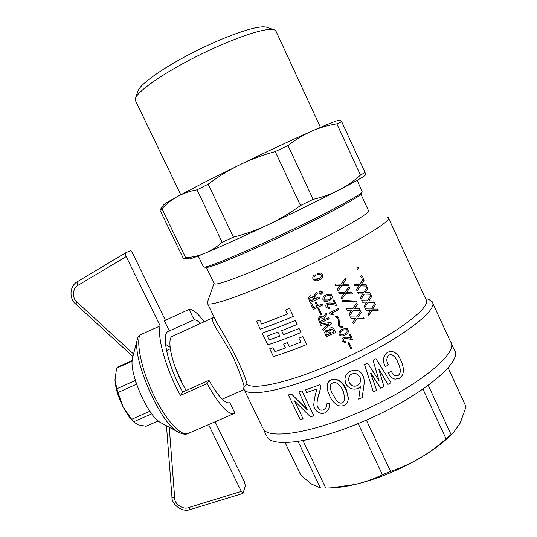 <?xml version="1.0" encoding="UTF-8"?>
<svg xmlns="http://www.w3.org/2000/svg" width="537" height="537" viewBox="0 0 537 537"><rect width="100%" height="100%" fill="white"/><g stroke="black" fill="none" stroke-linecap="round" stroke-linejoin="round"><path stroke-width="0.81" d="M358.729 375.511L359.119 376.007C363.059 380.525 358.595 387.768 352.702 385.888C358.595 387.774 363.066 380.532 359.125 376.014L356.32 373.799C351.198 373.007 348.654 375.108 348.681 380.109C349.097 382.713 350.433 384.64 352.702 385.902C350.648 384.821 349.359 383.116 348.835 380.773M344.754 399.622L344.754 399.635C343.15 403.703 340.539 404.213 336.921 401.159L331.671 392.299L336.914 401.173C340.539 404.227 343.15 403.717 344.754 399.635L343.781 393.071C342.666 387.889 335.43 378.008 330.705 384.807C330.181 387.258 330.497 389.761 331.665 392.312C330.537 389.802 330.201 387.345 330.658 384.928M348.372 397.83L346.573 390.808L342.425 383.593C339.223 378.457 330.02 377.283 327.684 383.317L327.617 383.485M346.573 390.822L348.359 398.582C347.506 404.542 344.116 406.892 338.189 405.63C333.752 402.972 330.711 399.192 329.06 394.272C327.201 390.58 326.738 386.935 327.677 383.331C332.9 373.893 345.043 382.874 346.573 390.822L346.573 390.808M321.327 291.672L321.072 293.692L319.992 293.491M321.079 293.699L321.441 291.752L320.367 291.598L319.824 293.33L321.072 293.692M321.576 291.054C319.743 290.692 318.911 291.416 319.072 293.229C318.978 291.289 319.877 290.604 321.764 291.182L322.334 292C322.334 294.229 321.354 294.806 319.401 293.739L319.643 293.987M330.336 295.236L330.503 295.303C331.651 297.438 330.651 298.988 327.503 299.968C330.658 298.995 331.658 297.438 330.51 295.303L327.604 295.645C324.999 296.364 323.811 297.78 324.039 299.894L327.51 299.968L324.2 300.029M330.544 294.068L326.805 294.719L330.846 294.175C333.255 297.042 332.43 299.297 328.362 300.942C326.503 301.975 324.771 301.854 323.167 300.592C322.281 297.733 323.496 295.773 326.811 294.719C323.489 295.773 322.274 297.726 323.16 300.592L323.469 300.888M346.66 329.611L346.795 329.684C347.674 331.826 346.62 333.343 343.633 334.242C346.627 333.349 347.681 331.826 346.801 329.691L343.74 329.946C341.217 330.651 340.008 332.034 340.122 334.108L343.64 334.249L340.23 334.222M347.05 328.51L342.935 329.027C339.733 330.04 338.491 331.947 339.216 334.759L339.418 334.994M344.486 335.216C342.566 336.276 340.807 336.122 339.223 334.759C338.498 331.953 339.74 330.04 342.948 329.033L347.305 328.631C349.251 331.544 348.312 333.739 344.486 335.216M262.653 427.781L244.026 389.325L243.543 388.177L244.315 386.942C243.053 381.666 239.515 372.114 233.689 358.293C223.063 336.847 207.651 319.421 214.035 317.266L214.156 317.179M186.117 390.506L181.331 381.612C170.887 360.716 166.752 337.739 172.545 336.209L213.867 317.34M214.102 283.455L214.216 283.677C215.156 286.349 245.724 275.105 285.073 256.854C331.994 235.253 372.644 212.243 368.416 210.497L360.804 193.991M206.436 267.285L207.054 267.332C211.202 267.413 240.348 255.518 276.448 238.623C319.911 218.371 359.689 197.193 360.609 194.26L362.186 192.038M207.43 302.143L207.457 303.338C208.812 307.151 244.57 294.967 291.02 273.615C346.6 248.295 393.809 220.479 388.338 217.686L387.338 217.176M203.456 266.849L204.302 267.131C208.437 267.211 238.368 254.947 275.602 237.502C320.441 216.592 361.421 194.837 362.253 191.951L357.192 180.304M207.457 303.338L216.921 322.898C225.882 336.968 243.946 369.899 247.02 384.217C253.055 390.419 289.658 382.425 333.437 363.267C389.03 339.411 433.547 307.05 425.814 299.223L388.499 218.029M244.026 389.325C247.604 397.783 286.933 390.271 335.551 369.053C393.883 344.11 440.293 309.97 432.05 301.552L427.828 298.827M256.485 321.28L259.78 320.106L261.68 324.059L287.449 314.044L285.53 310.01L289.51 308.325L293.343 316.4C281.187 321.522 270.165 325.771 260.264 329.161L256.505 321.267L259.801 320.092L261.694 324.046L287.443 314.038M300.982 332.51C288.819 337.531 277.757 341.653 267.802 344.882L262.17 333.081C272.078 329.731 283.106 325.516 295.256 320.428L297.169 324.455L281.623 330.698L283.536 334.672L299.082 328.476L300.995 332.497L299.082 328.476L283.523 334.685L281.623 330.698M306.694 344.526C294.518 349.48 283.429 353.507 273.427 356.622L269.702 348.788L273.031 347.707L274.91 351.634L285.503 347.983L283.61 344.022L287.342 342.64L289.235 346.613L300.814 342.143L298.914 338.142L302.902 336.511L306.701 344.512L302.902 336.511M305.472 389.902L320.045 384.693L320.327 385.284C320.502 388.66 319.649 392.943 317.763 398.139C317.005 401.663 316.817 404.321 317.199 406.113C319.381 410.859 322.267 411.449 325.852 407.878C326.462 407.14 326.711 405.824 326.59 403.925L329.617 403.321L328.731 409.704L325.402 412.57C320.267 415.571 313.393 410.127 313.809 404.475C314.192 399.4 315.266 394.218 317.038 388.936L306.728 392.54L305.472 389.902L320.052 384.68L320.334 385.271C320.717 388.15 320.2 391.07 318.797 394.024C317.213 399.79 316.682 403.811 317.213 406.1C319.394 410.845 322.274 411.436 325.858 407.865L325.899 407.805M326.59 403.925L329.617 403.321L328.785 409.61M288.376 394.93L291.504 394.064L307.318 409.959L298.827 391.882L301.942 390.896L313.85 415.806L310.446 416.813L294.511 400.938L303.09 418.826L300.19 419.551L288.376 394.93L291.524 394.051L307.446 409.906M298.827 391.882L301.962 390.876L313.85 415.806M294.538 400.931L303.09 418.826M263.11 428.714C267.695 439.239 307.97 434.111 356.548 413.43C414.879 389.238 459.914 352.782 450.536 341.814C459.914 352.782 414.879 389.238 356.548 413.43C307.97 434.111 267.695 439.239 263.11 428.714L266.513 435.735M395.957 375.994L398.118 375.464C402.26 372.282 399.541 366.207 397.709 362.113C396.36 358.219 394.071 355.716 390.855 354.595L390.721 354.588M395.111 379.162L399.447 378.276C405.462 374.537 403.482 365.482 400.615 359.971C398.783 355.078 395.688 352.191 391.339 351.299L387.492 352.279C383.049 356.118 382.31 360.918 385.277 366.67L385.277 366.67C382.297 360.918 383.029 356.118 387.472 352.279L391.131 351.292M391.332 371.121L388.332 372.826C389.587 376.108 391.715 378.196 394.735 379.095L394.715 379.088C391.701 378.196 389.567 376.108 388.318 372.826L391.332 371.121C392.245 373.517 393.735 375.128 395.809 375.967L398.139 375.464C402.28 372.289 399.562 366.207 397.729 362.113C396.38 358.226 394.098 355.716 390.876 354.595L388.808 355.098C386.298 357.957 386.177 361.226 388.439 364.898L385.277 366.67M364.536 364.576L367.509 363.086L364.536 364.576L373.356 391.943L376.638 390.325L370.658 373.302L380.753 388.224L370.946 373.155M379.075 380.78L373.034 360.22L375.893 358.703L391.037 382.713L387.949 384.411L378.8 369.073L387.949 384.411M358.669 399.213L360.448 386.492C354.903 392.44 344.982 387.553 345.09 380.015C343.935 372.128 356.011 366.791 361.086 372.859L363.321 376.471C364.294 379.263 364.495 382.176 363.925 385.217L362.18 397.628L358.669 399.213L360.441 386.499M345.163 380.706L345.09 380.008C343.989 372.436 355.138 367.08 360.528 372.295M314.635 279.253L318.797 278.582C320.696 277.944 321.569 276.77 321.421 275.045L320.475 274.273L317.951 274.81L317.367 273.568L320.367 272.95M314.024 280.267L312.984 279.059C312.386 277.045 313.098 275.602 315.125 274.716L315.689 275.911C314.313 276.407 313.756 277.293 314.017 278.569L314.413 279.092C315.85 279.703 317.313 279.535 318.803 278.582L318.797 278.582C320.703 277.951 321.576 276.77 321.428 275.045L320.287 274.226M334.927 304.07L333.115 300.203L334.081 299.733L336.417 305.264C333.806 305.526 326.033 301.66 327.422 306.916L329.557 307.62L329.872 308.715L326.543 307.735L326.174 307.198C324.153 301.666 331.738 302.633 334.927 304.07L333.121 300.21L334.081 299.733M327.664 307.137L329.557 307.62M326.825 308.023L326.174 307.198C324.147 301.673 331.765 302.64 334.94 304.076M329.309 313.715L329.006 313.071L338.229 308.587L338.746 309.661L331.349 313.266L333.531 314.387L332.51 314.883L329.315 313.715L329.013 313.078L338.243 308.594M339.961 327.02L338.612 325.328L338.035 318.642L336.793 317.286M340.693 326.348L342.358 326.724L342.344 327.657L339.653 326.778L338.612 325.328L338.042 318.649L337.035 317.448L335.108 316.904L335.135 315.978L337.283 316.501M378.162 310.561L371.933 310.386L368.63 315.628L367.899 314.098L370.537 310.285L366.174 310.399L365.455 308.862L371.282 308.983L374.752 303.183L375.464 304.707L372.705 309.057L377.477 309.03L378.162 310.561M374.396 302.418L368.134 302.224L364.798 307.459L364.086 305.922L366.724 302.116L362.354 302.217L361.636 300.68L367.476 300.821L370.96 295.035L371.671 296.558L368.906 300.895L373.685 300.888L374.396 302.418L368.127 302.224M367.456 300.821L370.96 295.035M370.584 294.269L364.314 294.048L360.978 299.27L360.26 297.733L362.911 293.934L358.528 294.014L357.81 292.477L363.663 292.638L367.16 286.865L367.872 288.403L365.1 292.719L369.892 292.739L370.604 294.269L364.321 294.048M363.354 278.69L364.066 280.227L361.28 284.536L366.086 284.57L366.805 286.1L360.495 285.859L357.145 291.067L356.427 289.53L359.092 285.738L354.688 285.805L353.97 284.261L359.844 284.442L363.354 278.69L359.824 284.442M361.314 277.569L360.629 276.092L361.831 275.427L362.515 276.897L361.314 277.569M357.494 269.366L356.81 267.889L357.998 267.231L358.703 268.701L357.494 269.366L356.81 267.889M364.032 318.562L357.233 318.434L353.514 323.717L352.775 322.173L355.729 318.34L351.037 318.461L350.312 316.917L356.555 317.025L360.549 311.145L361.28 312.682L358.112 317.092L363.314 317.025L364.032 318.562L363.428 318.548M354.272 308.889L359.488 308.835L360.206 310.373L353.393 310.232L349.661 315.508L348.943 313.97L351.896 310.131L347.184 310.245L346.459 308.701L352.728 308.822L356.729 302.942L357.447 304.479L354.272 308.889L358.951 308.842M360.186 310.373L357.024 310.305M349.654 315.508L348.929 313.97L351.883 310.131M347.197 310.245L346.472 308.701L352.715 308.822L356.729 302.942M342.015 301.176L342.089 300.337L356.783 301.15L356.722 301.982L342.015 301.176L342.076 300.337L346.915 300.606M356.722 301.982L347.573 301.479M339.471 293.773L338.746 292.222L345.022 292.363L349.043 286.496L349.768 288.047L346.58 292.443L351.809 292.417L352.527 293.961L345.687 293.779L341.948 299.055L341.21 297.505L344.177 293.679L339.458 293.773L338.733 292.222L343.297 292.329M345.009 292.363L349.043 286.496M335.598 285.509L334.873 283.959L341.163 284.113L345.177 278.26L345.915 279.804L342.72 284.194L347.963 284.18L348.681 285.724L341.827 285.536L338.082 290.806L337.343 289.255L340.317 285.422L335.598 285.509L334.86 283.959L336.813 284.006M324.63 332.88L326.127 330.268L328.852 330.711L330.134 328.094C331.564 327.389 332.759 327.63 333.719 328.825M320.274 324.039L330.946 322.368L331.45 323.435L323.301 330.456L322.697 329.174L328.892 323.918L320.878 325.328L320.274 324.039L330.946 322.368M323.892 318.092L324.543 319.475L328.563 317.595L329.147 318.83L319.844 323.14L318.152 318.743L319.884 316.347L323.167 316.984L326.389 312.984L326.999 314.279L323.892 318.092L324.543 319.475L328.57 317.602M318.152 318.837L319.884 316.347L323.173 316.984L326.395 312.99M317.958 308.621L318.83 308.218L321.717 314.333L320.844 314.736L317.958 308.621L318.83 308.211L321.717 314.333M310.675 303.741L311.715 303.264L313.789 307.661L316.843 306.251L315.273 302.928L316.306 302.438L317.877 305.775L322.066 303.808L322.65 305.05L313.339 309.372L310.675 303.741L311.715 303.257L313.789 307.661M314.165 297.478L314.823 298.867L318.85 296.974L319.434 298.223L310.118 302.559L308.419 297.928L310.151 295.726L313.44 296.364L316.662 292.35L317.28 293.645L314.165 297.478L314.823 298.874L318.85 296.981M351.017 349.043L348.164 342.975L349.016 342.559L351.883 348.634L351.023 349.05L348.164 342.975L349.03 342.566M351.01 338.297L349.211 334.457L350.164 333.987L352.487 339.478C349.869 339.82 342.458 335.894 343.438 341.042L345.66 341.841L345.976 342.935L342.297 341.431C340.29 335.94 347.842 336.887 351.01 338.297L349.218 334.464L350.171 333.994M343.613 341.223L345.66 341.841M342.828 342.143L342.291 341.425C340.29 335.947 347.869 336.894 351.023 338.303M247.02 384.217C246.215 384.297 245.315 385.21 244.315 386.942M378.182 310.554L371.933 310.386M368.63 315.628L367.899 314.098L370.537 310.285M370.557 310.285L366.174 310.399M366.187 310.393L365.475 308.862M371.282 308.983L374.752 303.183M364.818 307.459L364.086 305.922L366.744 302.116L362.354 302.217M362.368 302.21L361.636 300.68M360.998 299.27L360.26 297.733M360.28 297.733L362.911 293.934M362.931 293.934L358.528 294.014M358.541 294.014L357.823 292.477M363.663 292.638L367.16 286.865M366.805 286.1L360.502 285.852M357.165 291.067L356.427 289.53M356.447 289.524L359.092 285.738M359.112 285.738L354.688 285.805M354.709 285.805L353.99 284.261M361.334 277.562L360.629 276.092M360.649 276.092L361.831 275.427M356.83 267.882L358.018 267.225M358.112 317.092L363.314 317.025M353.514 323.717L352.775 322.173L355.742 318.34M351.05 318.461L350.312 316.917L356.568 317.025L360.549 311.145M352.527 293.961L345.687 293.779M341.948 299.055L341.21 297.505M341.223 297.511L344.19 293.679M348.681 285.724L341.827 285.536M338.082 290.806L337.343 289.255M337.357 289.255L340.33 285.422M345.19 278.253L341.163 284.113M326.127 330.275L328.852 330.718L330.141 328.1C331.826 327.348 333.135 327.751 334.054 329.315L335.598 332.517L326.301 336.806L324.603 332.598L326.127 330.268M330.02 331.926L330.678 333.316L333.994 331.779L333.309 330.342C332.772 329.215 331.92 328.899 330.745 329.382L329.866 331.53L330.678 333.323L333.994 331.779L333.115 330.013M325.838 333.021L326.758 335.108L329.644 333.799L328.913 332.249L326.711 331.504L325.825 332.873L326.758 335.115L329.644 333.792M322.697 329.174L328.892 323.918M319.414 319.112L320.3 321.428L323.516 319.965L322.804 318.461L320.468 317.582L319.414 319.119L320.3 321.435L323.509 319.958M313.796 307.667L316.843 306.258M315.273 302.928L316.306 302.438L317.877 305.775L322.072 303.814M308.419 297.921L310.151 295.726L313.44 296.37L316.669 292.35M310.574 300.848L313.789 299.357L313.078 297.854L310.735 296.974L309.681 298.411L310.574 300.848L313.783 299.351M309.688 298.619L310.567 300.841M335.115 316.911L335.135 315.978M335.142 315.978L337.619 316.702L338.901 318.226L339.579 325.133L340.424 326.154L342.358 326.724M331.349 313.266L333.531 314.387M317.958 274.816L317.374 273.568L320.649 273.018L322.448 274.548C323.046 277.025 322.072 278.784 319.522 279.824C317.414 281.086 315.427 281.106 313.568 279.898L312.984 279.059M312.99 279.059C312.386 277.052 313.105 275.602 315.132 274.722M285.53 310.01L289.51 308.325L293.343 316.4M262.15 333.094C272.064 329.745 283.1 325.529 295.249 320.441L295.256 320.428M295.249 320.441L297.162 324.462M277.918 332.101L279.817 336.081L269.238 339.847L267.352 335.907L277.918 332.101M269.238 339.847L279.811 336.075M269.259 339.834L267.372 335.9M269.681 348.808L273.031 347.707M273.011 347.721L274.91 351.634M274.897 351.654L285.503 347.989M283.61 344.022L287.342 342.64L289.235 346.613M289.221 346.627L300.814 342.15M298.914 338.142L302.895 336.524M380.753 388.224L383.948 386.553L378.8 369.073M375.893 358.703L373.047 360.226L379.082 380.787L367.509 363.086M373.369 391.95L364.549 364.583M450.986 342.794L454.282 349.983C463.901 361.475 419.142 398.394 360.804 422.431C312.239 443.005 271.776 447.657 266.983 436.709M366.328 420.062L390.594 471.412L382.418 474.735L358.166 423.525M285.06 442.528L300.814 475.178L311.628 484.132L320.461 487.992L298.048 441.421M302.969 440.608L325.784 488.073L330.524 487.885L354.93 484.502C347.164 486.294 340.163 487.388 333.913 487.771L329.752 487.918M325.784 488.073L320.461 487.992M390.594 471.412C400.904 467.908 410.704 463.444 420.001 458.027C398.514 470.392 376.82 479.219 354.93 484.502C364.381 482.273 373.544 479.017 382.418 474.735M428.271 385.365L451.08 434.554L454.04 431.748L452.295 433.594C444.643 441.662 433.876 449.805 420.001 458.027C429.251 452.55 437.95 446.173 446.099 438.904L422.981 389.13M454.04 431.748L460.149 423.129L466.069 406.824L448.08 367.771M451.08 434.554L446.099 438.904M448.106 367.738L466.069 406.824M163.248 205.295L163.288 205.235C164.027 204.214 168.739 201.315 177.418 196.542C171.612 199.784 166.457 203.865 161.959 208.792L185.634 257.726C192.253 257.29 198.63 255.82 204.758 253.323C210.86 250.779 216.659 247.101 222.177 242.288L197.045 189.83C189.809 191.112 183.265 193.354 177.418 196.542L203.906 182.647L239.891 164.752C228.722 170.236 218.143 176.72 208.155 184.204L233.454 237.173C245.436 234.098 257.035 229.937 268.252 224.694C279.421 219.398 290.168 213.008 300.492 205.53L275.212 151.582C262.888 154.925 251.115 159.314 239.891 164.752C267.339 151.407 291.229 140.224 311.554 131.216C329.651 123.262 339.23 119.536 340.29 120.04M197.045 189.83L208.155 184.204M340.391 120.046L341.78 121.879L365.053 172.491L365.435 174.968C364.509 176.351 355.648 181.392 338.854 190.098C346.707 185.997 353.91 180.996 360.468 175.109L336.84 123.805C328.167 125.181 319.737 127.652 311.554 131.216C303.405 134.834 295.565 139.62 288.027 145.574L313.131 199.348C322.381 197.233 330.953 194.152 338.854 190.098C319.193 200.214 295.665 211.746 268.252 224.694C241.126 237.441 219.962 246.98 204.758 253.323C196.159 256.887 191.065 258.747 189.48 258.901L183.325 258.384L159.999 210.202L160.878 208.759M336.84 123.805L341.78 121.879M275.212 151.582L288.027 145.574M159.999 210.202L161.959 208.792M360.468 175.109L365.053 172.491M300.492 205.53L313.131 199.348M222.177 242.288L233.454 237.173M183.325 258.384L185.634 257.726M185.809 258.626L183.99 258.492M189.011 258.868L189.48 258.901M273.722 29.676L267.211 27.461C265.849 26.837 263.586 26.689 260.425 27.031C247.275 28.38 217.116 39.852 189.172 54.485C161.187 69.119 140.499 84.128 138.13 90.666L138.002 91.035M320.455 127.336L276.105 31.455L274.716 30.018C273.313 29.36 270.93 29.226 267.567 29.616C253.612 31.146 220.969 43.658 190.642 59.493C160.274 75.321 137.955 91.357 135.519 98.117L135.539 100.768M170.303 348.795L167.994 349.842L166.665 351.178M170.108 347.271L165.53 344.291M175.008 366.67L182.909 384.74M132.223 360.461L117.583 367.127L116.596 368.201L114.985 379.941L116.891 388.754L135.257 380.485L136.391 384.257L117.992 392.527L123.02 406.757L131.646 419.323L149.897 411.255M136.693 384.599L136.391 384.257M131.646 419.323L134.049 422.183L138.217 424.841L146.077 426.264L158.274 420.914M132.183 361.106L116.596 368.201M116.891 388.754L117.992 392.527M151.743 413.819L133.713 421.773M114.965 379.135L114.985 379.961C115.468 387.949 118.147 396.883 123.02 406.757C126 412.544 129.115 417.148 132.377 420.578L134.028 422.163M165.403 320.3L132.693 253.471C131.706 251.591 130.907 250.665 130.29 250.692L125.463 252.92C125.054 253.41 125.296 254.632 126.188 256.585L160.174 325.899C156.864 336.847 166.269 370.127 180.452 395.413L182.708 392.017L178.499 384.042C166.342 359.73 161.657 333.108 168.39 331.349L194.152 319.763L189.105 309.379C192.823 309.111 197.851 313.239 204.188 321.764M200.549 323.422C197.992 320.938 195.857 319.716 194.152 319.763M229.816 402.676L234.87 413.067L233.978 413.597C228.05 414.846 219.096 404.851 207.107 383.619L209 380.371C218.183 396.299 225.043 403.77 229.594 402.777L229.534 402.804M180.452 395.413L207.107 383.619M160.174 325.899L139.667 335.122L137.955 337.028L137.579 338.391L137.955 337.028M203.161 426.949L188.037 433.5L208.571 424.606L241.321 491.395L243.013 493.402L245.362 485.737L244.261 481.421L215.075 421.787M136.653 342.002L132.901 356.561L75.704 304.043M161.711 423.19L160.65 422.619C147.46 416.041 128.215 371.208 132.632 357.615L132.78 357.038M169.397 331.101L164.342 320.784L189.105 309.379M182.708 392.017L209 380.371M179.465 432.755L178.049 431.99C182.526 434.265 185.856 434.769 188.037 433.5C181.197 436.547 166.436 420.974 154.488 396.695C142.5 372.477 136.244 345.325 139.667 335.122M169.262 427.257L174.686 498.141C174.35 503.988 183.278 510.029 188.635 507.566L241.321 491.395M243.013 493.402L190.246 509.566L188.635 507.566M171.961 497.067L174.686 498.141M160.65 422.619L178.049 431.99C159.764 423.055 131.303 356.863 137.579 338.391L134.512 350.312M126.188 256.585L78.113 285.268C77.08 283.415 76.838 282.207 77.395 281.656L125.436 252.94M78.113 285.268C72.542 287.637 71.857 298.418 77.013 302.083L75.69 304.029C68.944 298.572 69.488 286.053 77.395 281.656L125.463 252.92M77.013 302.083L133.572 354.017M244.147 389.573L222.204 399.172M214.216 283.677L206.309 267.278M214.055 283.355L207.329 302.425M203.53 267.003L198.213 255.981M207.054 267.332L204.302 267.131M450.536 341.814L432.413 302.338M333.913 487.771L330.524 487.885M163.288 205.235L160.738 208.974M138.13 90.666L135.519 98.117M135.324 100.312L180.747 194.73M132.377 420.578L134.049 422.183M233.978 413.597L208.611 424.586M190.246 509.566C181.083 512.916 171.296 503.149 171.968 497.108L166.47 425.754M132.632 357.615L132.954 356.36"/></g></svg>
